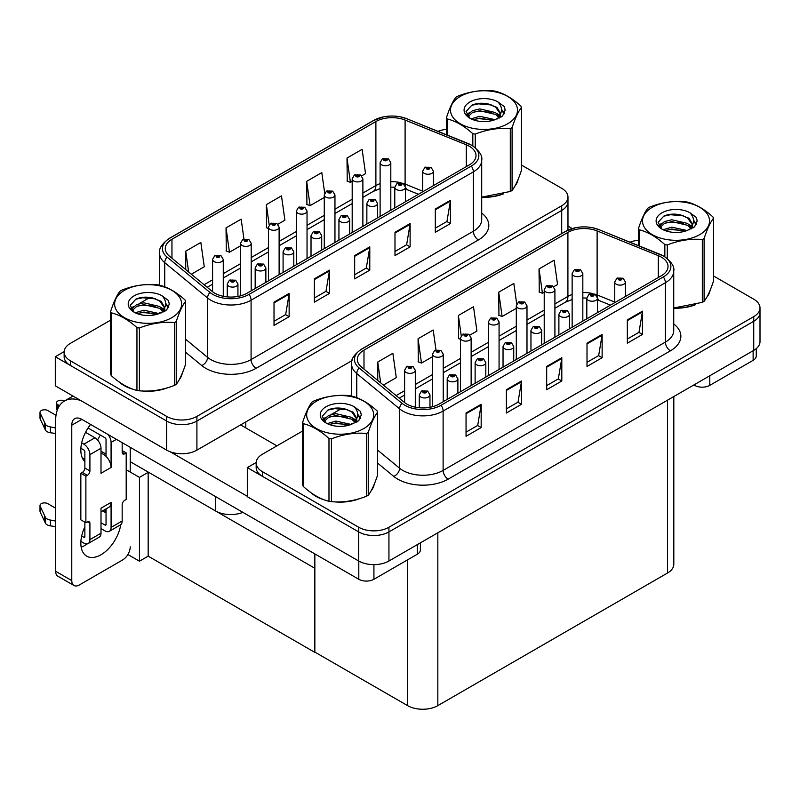 <?xml version="1.0" encoding="UTF-8"?>
<svg xmlns="http://www.w3.org/2000/svg" width="800" height="800" viewBox="0 0 800 800"><rect width="100%" height="100%" fill="white"/><g stroke="black" fill="none" stroke-linecap="round" stroke-linejoin="round"><path stroke-width="1.2" d="M242.89 512.36A21.38 12.35 180 0 1 215.56 510.96L130.23 461.7M352.04 360.58L196.91 450.14A21.38 12.35 0 0 1 166.67 450.14L55.29 385.83L55.29 356.74L166.67 421.04A21.38 12.35 0 0 0 196.91 421.04L561.71 210.43A21.38 12.35 0 0 0 567.97 201.7A21.38 12.35 0 0 1 561.71 210.43L196.91 421.04A21.38 12.35 0 0 1 166.67 421.04L70.41 365.47A21.38 12.35 0 0 1 64.14 356.74L64.14 352.08A21.38 12.35 0 0 0 70.41 360.81L166.67 416.39A21.38 12.35 0 0 0 196.91 416.39L561.71 205.77A21.38 12.35 0 0 0 567.97 197.04A21.38 12.35 0 0 0 561.71 188.31L521.48 165.09M64.16 351.61L55.29 356.74M314.85 568.28L148.43 472.2L139.46 477.38L126.2 469.73M148.17 472.35L148.17 556.15L139.46 561.18L127.89 554.51M139.46 561.18L139.46 477.38M314.6 568.43L314.85 652.09L314.85 553.91M314.6 652.23L148.17 556.15M302.67 430.99L262.43 454.22A21.38 12.35 0 0 0 256.17 462.94L256.17 467.6A21.38 12.35 0 0 0 262.43 476.33L358.7 531.91A21.38 12.35 0 0 0 388.94 531.91L753.74 321.29A21.38 12.35 0 0 0 760 312.56A21.38 12.35 0 0 1 753.74 321.29L388.94 531.91A21.38 12.35 0 0 1 358.7 531.91L247.31 467.6L247.31 496.7L358.7 561.01A21.38 12.35 0 0 0 388.94 561.01L753.74 350.39A21.38 12.35 0 0 0 760 341.66L760 307.91A21.38 12.35 0 0 0 753.74 299.18L713.5 275.95M256.19 462.48L247.31 467.6M673.82 396.53L673.82 564.27A21.38 12.35 180 0 1 667.55 573L437.83 705.63A21.38 12.35 180 0 1 407.59 705.63L314.85 652.09M118.85 381.74A34.21 19.75 0 0 0 123.93 385.48A34.21 19.75 0 0 0 133.06 389.25M469.33 146.27A22.81 13.17 180 0 1 476.01 155.58A22.81 13.17 180 0 1 469.33 164.89L247.06 293.21A22.81 13.17 180 0 1 212.25 291.45L169.41 256.13A22.81 13.17 180 0 1 165.28 248.58A22.81 13.17 180 0 1 171.96 239.26L375.89 121.53A22.81 13.17 180 0 1 405.1 120.06L466.28 144.79A22.81 13.17 180 0 1 469.33 146.27M471.34 145.1A25.66 14.81 0 0 0 467.92 143.44L406.73 118.71A25.66 14.81 0 0 0 400.57 116.88A25.66 14.81 0 0 0 383.46 116.88A25.66 14.81 0 0 0 373.87 120.37L169.95 238.1A25.66 14.81 0 0 0 167.07 257.07L209.91 292.4A25.66 14.81 0 0 0 249.08 294.38L471.34 166.05A25.66 14.81 0 0 0 471.34 145.1M274.02 302.15L274.02 325.43L289.14 316.7L289.14 293.42L274.02 302.15M274.02 321.3L285.67 314.57L289.08 294.19A5.7 3.29 -120 0 0 289.14 293.42M285.57 314.63L289.14 316.7M314.35 278.87L314.35 302.15L329.47 293.42L329.47 270.14L314.35 278.87M314.35 298.02L325.99 291.29L329.4 270.91A5.7 3.29 -120 0 0 329.47 270.14M325.89 291.35L329.47 293.42M435.31 209.03L435.31 232.31L450.43 223.58L450.43 200.3L435.31 209.03M435.31 228.18L446.95 221.46L450.37 201.08A5.7 3.29 -120 0 0 450.43 200.3M446.85 221.52L450.43 223.58M394.99 232.31L394.99 255.59L410.11 246.86L410.11 223.58L394.99 232.31M394.99 251.46L406.63 244.74L410.04 224.35A5.7 3.29 -120 0 0 410.11 223.58M406.53 244.79L410.11 246.86M354.67 255.59L354.67 278.87L369.79 270.14L369.79 246.86L354.67 255.59M354.67 274.74L366.31 268.01L369.72 247.63A5.7 3.29 -120 0 0 369.79 246.86M366.21 268.07L369.79 270.14M481.71 197.31A34.21 19.75 0 0 0 503.49 193.84M515.04 185.9A34.21 19.75 0 0 0 518.03 179.62M142.28 390.98A34.21 19.75 0 0 0 167.62 387.75M179.17 379.81A34.21 19.75 0 0 0 182.16 373.54M446.51 129.32A21.38 12.35 0 0 0 438.06 131.35M149.95 297.42L139.1 303.69M110.64 320.12L70.41 343.35A21.38 12.35 0 0 0 64.14 352.08M191.34 274.22L204.26 266.76L200.84 242.44L185.72 251.17L185.72 269.58M324.69 193.13L321.8 172.6L306.68 181.33L306.93 204.47M361.68 175.87L365.54 173.64L362.12 149.32L347 158.05L347.25 181.19M243.95 239L241.16 219.16L226.04 227.89L226.29 251.03M277.92 224.23L284.9 220.2L281.48 195.88L266.36 204.61L266.61 227.75M268.43 228.43L266.36 227.66M266.36 204.61L269.19 224.77M306.68 181.33L310.1 205.65L324.27 197.47M310.1 205.65L306.68 204.38M347 158.05L350.42 182.37L352.19 181.35M350.42 182.37L347 181.1M226.04 227.89L229.46 252.21L240.51 245.83M229.46 252.21L226.04 250.93M185.72 251.17L188.65 271.99M310.88 492.61A34.21 19.75 0 0 0 315.96 496.35A34.21 19.75 0 0 0 325.08 500.12M661.35 257.13A22.81 13.17 180 0 1 668.03 266.44A22.81 13.17 180 0 1 661.35 275.75L439.09 404.08A22.81 13.17 180 0 1 404.27 402.32L361.43 366.99A22.81 13.17 180 0 1 357.31 359.44A22.81 13.17 180 0 1 363.99 350.13L567.91 232.4A22.81 13.17 180 0 1 597.12 230.92L658.31 255.65A22.81 13.17 180 0 1 661.35 257.13M663.37 255.97A25.66 14.81 0 0 0 659.94 254.31L598.76 229.57A25.66 14.81 0 0 0 592.59 227.74A25.66 14.81 0 0 0 575.49 227.74A25.66 14.81 0 0 0 565.9 231.23L361.97 348.97A25.66 14.81 0 0 0 359.1 367.94L401.94 403.26A25.66 14.81 0 0 0 441.1 405.24L663.37 276.92A25.66 14.81 0 0 0 663.37 255.97M466.05 413.01L466.05 436.29L481.17 427.56L481.17 404.28L466.05 413.01M466.05 432.16L477.7 425.44L481.11 405.06A5.7 3.29 -120 0 0 481.17 404.28M477.59 425.5L481.17 427.56M506.37 389.73L506.37 413.01L521.49 404.28L521.49 381L506.37 389.73M506.37 408.88L518.02 402.16L521.43 381.78A5.7 3.29 -120 0 0 521.49 381M517.91 402.22L521.49 404.28M627.33 319.9L627.33 343.18L642.45 334.45L642.45 311.17L627.33 319.9M627.33 339.05L638.98 332.32L642.39 311.94A5.7 3.29 -120 0 0 642.45 311.17M638.88 332.38L642.45 334.45M587.01 343.18L587.01 366.45L602.13 357.73L602.13 334.45L587.01 343.18M587.01 362.32L598.66 355.6L602.07 335.22A5.7 3.29 -120 0 0 602.13 334.45M598.56 355.66L602.13 357.73M546.69 366.45L546.69 389.73L561.81 381L561.81 357.72L546.69 366.45M546.69 385.6L558.34 378.88L561.75 358.5A5.7 3.29 -120 0 0 561.81 357.72M558.23 378.94L561.81 381M673.74 308.18A34.21 19.75 0 0 0 695.52 304.7M707.07 296.77A34.21 19.75 0 0 0 710.05 290.49M334.3 501.84A34.21 19.75 0 0 0 359.65 498.61M371.2 490.68A34.21 19.75 0 0 0 374.18 484.4M256.17 462.94A21.38 12.35 0 0 0 262.43 471.67L358.7 527.25A21.38 12.35 0 0 0 388.94 527.25L753.74 316.64A21.38 12.35 0 0 0 760 307.91M638.53 240.18A21.38 12.35 0 0 0 630.08 242.22M341.98 408.29L331.12 414.56M383.37 385.08L396.28 377.62L392.87 353.3L377.75 362.03L377.75 380.45M516.71 303.99L513.83 283.47L498.71 292.19L498.95 315.33M553.71 286.74L557.56 284.51L554.15 260.19L539.03 268.92L539.27 292.05M435.97 349.86L433.19 330.02L418.07 338.75L418.31 361.89M469.94 335.1L476.92 331.07L473.51 306.74L458.39 315.47L458.63 338.61M460.45 339.29L458.39 338.52M458.39 315.47L461.22 335.63M498.71 292.19L502.12 316.52L516.3 308.34M502.12 316.52L498.71 315.24M539.03 268.92L542.44 293.24L544.22 292.21M542.44 293.24L539.03 291.96M418.07 338.75L421.48 363.08L432.53 356.7M421.48 363.08L418.07 361.8M377.75 362.03L380.67 382.86M223.27 296.31L223.27 259.43A5.35 3.09 180 0 1 219.97 262.28A5.35 3.09 180 0 1 214.15 261.61A5.35 3.09 180 0 1 212.58 259.43L214.72 255.72A3.56 2.15 57.8 0 1 216.62 255.82A1.78 1.03 0 0 0 216.67 257.24A1.78 1.03 0 0 0 219.19 257.24A1.78 1.03 0 0 0 219.19 255.79A1.78 1.03 0 0 0 216.73 255.76L218.64 256.52L217.43 256.81L217.45 256.21M216.73 255.76A3.56 1.97 -117.9 0 0 215.06 255.52A3.56 1.97 -117.9 0 0 214.9 255.62M217.4 256.79L216.62 255.82M217.43 256.81L217.4 256.24M237.94 296.43L237.94 284.01A5.35 3.09 180 0 1 234.64 286.87A5.35 3.09 180 0 1 228.82 286.2A5.35 3.09 180 0 1 227.25 284.01L229.38 280.3A3.56 2.15 57.8 0 1 231.28 280.41A1.78 1.03 0 0 0 231.34 281.83A1.78 1.03 0 0 0 233.86 281.83A1.78 1.03 0 0 0 233.86 280.38A1.78 1.03 0 0 0 231.39 280.35L233.31 281.1L232.09 281.4L232.11 280.8M231.39 280.35A3.56 1.97 -117.9 0 0 229.73 280.11A3.56 1.97 -117.9 0 0 229.57 280.21M232.07 281.38L231.28 280.41M232.09 281.4L232.07 280.83M415.3 407.17L415.3 370.29A5.35 3.09 180 0 1 412 373.14A5.35 3.09 180 0 1 406.18 372.47A5.35 3.09 180 0 1 404.61 370.29L406.74 366.58A3.56 2.15 57.8 0 1 408.64 366.69A1.78 1.03 0 0 0 408.7 368.11A1.78 1.03 0 0 0 411.22 368.11A1.78 1.03 0 0 0 411.22 366.65A1.78 1.03 0 0 0 408.75 366.62L410.67 367.38L409.45 367.67L408.64 366.69M409.47 367.68L409.47 367.08L409.45 367.67M408.75 366.62A3.56 1.97 -117.9 0 0 407.08 366.38A3.56 1.97 -117.9 0 0 406.93 366.48M429.97 407.3L429.97 394.88A5.35 3.09 180 0 1 426.67 397.73A5.35 3.09 180 0 1 420.84 397.06A5.35 3.09 180 0 1 419.28 394.88L421.41 391.17A3.56 2.15 57.8 0 1 423.31 391.27A1.78 1.03 0 0 0 423.36 392.7A1.78 1.03 0 0 0 425.88 392.7A1.78 1.03 0 0 0 425.88 391.24A1.78 1.03 0 0 0 423.42 391.21L425.33 391.97L424.12 392.26L423.31 391.27M424.14 392.27L424.14 391.67M423.42 391.21A3.56 1.97 -117.9 0 0 421.75 390.97A3.56 1.97 -117.9 0 0 421.59 391.07M424.12 392.26L424.1 391.69M457.89 393.22L457.89 378.76A5.35 3.09 180 0 1 454.59 381.61A5.35 3.09 180 0 1 448.76 380.94A5.35 3.09 180 0 1 447.2 378.76L449.33 375.05A3.56 2.15 57.8 0 1 451.23 375.15A1.78 1.03 0 0 0 451.28 376.58A1.78 1.03 0 0 0 453.8 376.58A1.78 1.03 0 0 0 453.8 375.12A1.78 1.03 0 0 0 451.34 375.09L453.05 375.56L452.04 376.14L452.06 375.55M451.34 375.09A3.56 1.97 -117.9 0 0 449.67 374.85A3.56 1.97 -117.9 0 0 449.52 374.95M452.02 376.13L451.23 375.15M452.04 376.14L452.02 375.57M485.81 377.1L485.81 362.64A5.35 3.09 180 0 1 482.51 365.49A5.35 3.09 180 0 1 476.69 364.82A5.35 3.09 180 0 1 475.12 362.64L477.25 358.93A3.56 2.15 57.8 0 1 479.15 359.03A1.78 1.03 0 0 0 479.21 360.46A1.78 1.03 0 0 0 481.73 360.46A1.78 1.03 0 0 0 481.73 359A1.78 1.03 0 0 0 479.26 358.97L481.18 359.73L479.96 360.02L479.15 359.03M479.98 360.03L479.98 359.42M479.26 358.97A3.56 1.97 -117.9 0 0 477.59 358.73A3.56 1.97 -117.9 0 0 477.44 358.83M479.96 360.02L479.94 359.45M513.73 360.98L513.73 346.52A5.35 3.09 180 0 1 510.43 349.37A5.35 3.09 180 0 1 504.61 348.7A5.35 3.09 180 0 1 503.04 346.52L505.17 342.81A3.56 2.15 57.8 0 1 507.07 342.91A1.78 1.03 0 0 0 507.13 344.34A1.78 1.03 0 0 0 509.65 344.34A1.78 1.03 0 0 0 509.65 342.88A1.78 1.03 0 0 0 507.18 342.85L509.1 343.61L507.88 343.9L507.91 343.3M507.18 342.85A3.56 1.97 -117.9 0 0 505.52 342.61A3.56 1.97 -117.9 0 0 505.36 342.71M507.86 343.89L507.07 342.91M507.88 343.9L507.86 343.33M541.65 344.86L541.65 330.4A5.35 3.09 180 0 1 538.35 333.25A5.35 3.09 180 0 1 532.53 332.58A5.35 3.09 180 0 1 530.96 330.4L533.1 326.69A3.56 2.15 57.8 0 1 535 326.79A1.78 1.03 0 0 0 535.05 328.21A1.78 1.03 0 0 0 537.57 328.21A1.78 1.03 0 0 0 537.57 326.76A1.78 1.03 0 0 0 535.11 326.73L537.02 327.49L535.81 327.78L535 326.79M535.83 327.79L535.83 327.18M535.11 326.73A3.56 1.97 -117.9 0 0 533.44 326.49A3.56 1.97 -117.9 0 0 533.28 326.59M535.78 327.77L535.78 327.21M265.86 282.36L265.86 267.89A5.35 3.09 180 0 1 262.56 270.74A5.35 3.09 180 0 1 256.74 270.08A5.35 3.09 180 0 1 255.17 267.89L257.3 264.18A3.56 2.15 57.8 0 1 259.2 264.29A1.78 1.03 0 0 0 259.26 265.71A1.78 1.03 0 0 0 261.78 265.71A1.78 1.03 0 0 0 261.78 264.26A1.78 1.03 0 0 0 259.31 264.23L261.23 264.98L260.01 265.27L259.2 264.29M260.04 265.29L260.04 264.68M259.31 264.23A3.56 1.97 -117.9 0 0 257.65 263.98A3.56 1.97 -117.9 0 0 257.49 264.09M260.01 265.27L259.99 264.71M293.79 266.24L293.79 251.77A5.35 3.09 180 0 1 290.49 254.62A5.35 3.09 180 0 1 284.66 253.96A5.35 3.09 180 0 1 283.09 251.77L285.23 248.06A3.56 2.15 57.8 0 1 287.13 248.17A1.78 1.03 0 0 0 287.18 249.59A1.78 1.03 0 0 0 289.7 249.59A1.78 1.03 0 0 0 289.7 248.14A1.78 1.03 0 0 0 287.24 248.1L288.94 248.57L287.94 249.15L287.96 248.56M287.24 248.1A3.56 1.97 -117.9 0 0 285.57 247.86A3.56 1.97 -117.9 0 0 285.41 247.97M287.91 249.14L287.13 248.17M287.94 249.15L287.91 248.59M321.71 250.12L321.71 235.65A5.35 3.09 180 0 1 318.41 238.5A5.35 3.09 180 0 1 312.58 237.83A5.35 3.09 180 0 1 311.02 235.65L313.15 231.94A3.56 2.15 57.8 0 1 315.05 232.05A1.78 1.03 0 0 0 315.1 233.47A1.78 1.03 0 0 0 317.62 233.47A1.78 1.03 0 0 0 317.62 232.02A1.78 1.03 0 0 0 315.16 231.98L317.07 232.74L315.86 233.03L315.05 232.05M315.88 233.05L315.88 232.44M315.16 231.98A3.56 1.97 -117.9 0 0 313.49 231.74A3.56 1.97 -117.9 0 0 313.33 231.84M315.84 233.02L315.84 232.46M349.63 234L349.63 219.53A5.35 3.09 180 0 1 346.33 222.38A5.35 3.09 180 0 1 340.5 221.71A5.35 3.09 180 0 1 338.94 219.53L341.07 215.82A3.56 2.15 57.8 0 1 342.97 215.93A1.78 1.03 0 0 0 343.02 217.35A1.78 1.03 0 0 0 345.54 217.35A1.78 1.03 0 0 0 345.54 215.89A1.78 1.03 0 0 0 343.08 215.86L345 216.62L343.78 216.91L342.97 215.93M343.8 216.93L343.8 216.32M343.08 215.86A3.56 1.97 -117.9 0 0 341.41 215.62A3.56 1.97 -117.9 0 0 341.26 215.72M343.76 216.9L343.76 216.34M251.2 290.82L251.2 243.31A5.35 3.09 180 0 1 247.9 246.16A5.35 3.09 180 0 1 242.07 245.49A5.35 3.09 180 0 1 240.51 243.31L242.64 239.6A3.56 2.15 57.8 0 1 244.54 239.7A1.78 1.03 0 0 0 244.59 241.12A1.78 1.03 0 0 0 247.11 241.12A1.78 1.03 0 0 0 247.11 239.67A1.78 1.03 0 0 0 244.65 239.64L246.56 240.4L245.35 240.69L244.54 239.7M244.65 239.64A3.56 1.97 -117.9 0 0 242.98 239.4A3.56 1.97 -117.9 0 0 242.82 239.5M279.12 274.7L279.12 227.18A5.35 3.09 180 0 1 275.82 230.04A5.35 3.09 180 0 1 269.99 229.37A5.35 3.09 180 0 1 268.43 227.18L270.56 223.47A3.56 2.15 57.8 0 1 272.46 223.58A1.78 1.03 0 0 0 272.51 225A1.78 1.03 0 0 0 275.03 225A1.78 1.03 0 0 0 275.03 223.55A1.78 1.03 0 0 0 272.57 223.52L274.49 224.27L273.27 224.57L272.46 223.58M273.29 224.58L273.29 223.97M272.57 223.52A3.56 1.97 -117.9 0 0 270.9 223.28A3.56 1.97 -117.9 0 0 270.75 223.38M273.27 224.57L273.25 224M307.04 258.58L307.04 211.06A5.35 3.09 180 0 1 303.74 213.92A5.35 3.09 180 0 1 297.91 213.25A5.35 3.09 180 0 1 296.35 211.06L298.48 207.35A3.56 2.15 57.8 0 1 300.38 207.46A1.78 1.03 0 0 0 300.43 208.88A1.78 1.03 0 0 0 302.95 208.88A1.78 1.03 0 0 0 302.95 207.43A1.78 1.03 0 0 0 300.49 207.4L302.41 208.15L301.19 208.45L301.21 207.85M300.49 207.4A3.56 1.97 -117.9 0 0 298.82 207.16A3.56 1.97 -117.9 0 0 298.67 207.26M301.17 208.43L300.38 207.46M301.19 208.45L301.17 207.88M443.22 401.69L443.22 354.17A5.35 3.09 180 0 1 439.92 357.02A5.35 3.09 180 0 1 434.1 356.35A5.35 3.09 180 0 1 432.53 354.17L434.66 350.46A3.56 2.15 57.8 0 1 436.56 350.57A1.78 1.03 0 0 0 436.62 351.99A1.78 1.03 0 0 0 439.14 351.99A1.78 1.03 0 0 0 439.14 350.53A1.78 1.03 0 0 0 436.67 350.5L438.59 351.26L437.37 351.55L436.56 350.57M437.4 351.56L437.4 350.96M436.67 350.5A3.56 1.97 -117.9 0 0 435.01 350.26A3.56 1.97 -117.9 0 0 434.85 350.36M437.37 351.55L437.35 350.98M471.14 385.57L471.14 338.05A5.35 3.09 180 0 1 467.84 340.9A5.35 3.09 180 0 1 462.02 340.23A5.35 3.09 180 0 1 460.45 338.05L462.59 334.34A3.56 2.15 57.8 0 1 464.49 334.45A1.78 1.03 0 0 0 464.54 335.87A1.78 1.03 0 0 0 467.06 335.87A1.78 1.03 0 0 0 467.06 334.41A1.78 1.03 0 0 0 464.59 334.38L466.51 335.14L465.29 335.43L465.32 334.84M464.59 334.38A3.56 1.97 -117.9 0 0 462.93 334.14A3.56 1.97 -117.9 0 0 462.77 334.24M465.27 335.42L464.49 334.45M465.29 335.43L465.27 334.86M499.07 369.45L499.07 321.93A5.35 3.09 180 0 1 495.77 324.78A5.35 3.09 180 0 1 489.94 324.11A5.35 3.09 180 0 1 488.37 321.93L490.51 318.22A3.56 2.15 57.8 0 1 492.41 318.32A1.78 1.03 0 0 0 492.46 319.75A1.78 1.03 0 0 0 494.98 319.75A1.78 1.03 0 0 0 494.98 318.29A1.78 1.03 0 0 0 492.52 318.26L494.43 319.02L493.22 319.31L492.41 318.32M493.24 319.32L493.24 318.72M492.52 318.26A3.56 1.97 -117.9 0 0 490.85 318.02A3.56 1.97 -117.9 0 0 490.69 318.12M493.22 319.31L493.2 318.74M709.79 375.77L709.79 385.37L753.13 360.34L753.13 350.74M572.23 228.55L567.97 226.09M756.26 348.63L756.26 355.98A10.69 6.17 180 0 1 753.13 360.34M709.79 385.37A10.69 6.17 180 0 1 694.67 385.37L694.67 384.5M693.91 384.93L694.67 385.37M87.32 543.86A28.51 16.46 -60 0 1 84.87 545.44A28.51 16.46 -60 0 1 81.18 547.18M120.76 524.66A28.51 16.46 -60 0 1 101 554.75A28.51 16.46 -60 0 1 86.74 556.17A28.51 16.46 -60 0 1 84.87 526.82M84.87 459.36L82.31 457.88M106.04 454.12L101 451.21M373.92 564.62L373.92 579.28L417.26 554.26L417.26 544.65M276.9 445.86L240.61 424.91M247.31 496.29L170.27 451.81M100.33 435.06A28.51 16.46 -60 0 1 97.5 439.9M105.01 509.5A28.51 16.46 -60 0 1 104.98 512.24M71.77 580.59A10.69 6.17 120 0 0 73.98 585.49L57.85 576.18A10.69 6.17 -60 0 1 55.64 571.28L71.77 580.59L71.77 425.21A14.26 8.23 60 0 1 74.72 418.68A14.26 8.23 60 0 1 81.85 419.39L358.8 579.28L358.8 561.07M81.27 400.84A42.77 24.69 -120 0 0 64.5 400.97A42.77 24.69 -120 0 0 55.64 420.55L55.64 571.28M73.98 585.49A10.69 6.17 120 0 0 79.33 584.96L122.67 559.93A10.69 6.17 120 0 0 130.23 546.84M84.87 461.64A28.51 16.46 -60 0 1 90.59 424.43M130.23 472.05L130.23 447.32M420.39 542.85L420.39 549.89A10.69 6.17 180 0 1 417.26 554.26M373.92 579.28A10.69 6.17 180 0 1 358.8 579.28M116.42 439.35L111.08 442.43L111.08 467.46A10.69 6.17 -120 0 0 106.04 456.32A10.69 6.17 -120 0 0 103.52 454.36A10.69 6.17 -120 0 0 101 453.41M80.89 541.4L83.86 543.11A8.55 4.94 -120 0 0 88.14 543.54A8.55 4.94 -120 0 0 89.91 539.62L101 533.22L101 508.2L111.08 502.38L111.08 527.4L122.17 521L122.17 504.7A3.56 2.06 -60 0 1 124.69 500.34L126.2 499.47L126.2 452.91L122.17 450.58M101 533.22A8.55 4.94 60 0 1 99.23 537.14L88.14 543.54M55.64 508.2L47.77 503.65A4.55 2.63 180 0 0 42.81 503.08A4.55 2.63 180 0 0 40 505.51L40 511.33A4.55 2.63 0 0 0 40.16 512.01L45.56 523.49A7.13 4.12 0 0 0 50.41 525.87L50.41 520.05L55.64 521M101 511.81L108.87 507.27A10.69 6.17 -120 0 0 111.08 502.38M106.04 508.9L106.04 524.49A1.43 0.82 60 0 1 105.74 525.14A1.43 0.82 60 0 1 105.03 525.07L106.04 524.49M101 522.74L105.03 525.07M122.17 521A8.55 4.94 60 0 1 120.4 524.91L109.31 531.32A8.55 4.94 -120 0 1 105.03 530.89L101 528.56M109.31 531.32A8.55 4.94 -120 0 0 111.08 527.4M94.95 437.78A8.55 4.94 60 0 1 101 448.25L89.91 454.65A8.55 4.94 -120 0 0 83.86 444.18L94.95 437.78L85.54 432.34M56.01 415.29L47.77 410.54A4.55 2.63 180 0 0 42.81 409.97A4.55 2.63 180 0 0 40 412.39L40 418.21A4.55 2.63 0 0 0 40.16 418.89L45.56 430.37A7.13 4.12 0 0 0 50.41 432.75L50.41 426.93L55.64 427.88M111.08 467.46L101 473.28L101 448.25M111.08 442.43A8.55 4.94 -120 0 0 107.87 434.41M59.52 405.68L57.85 404.72A4.55 2.63 180 0 1 56.52 402.86A4.55 2.63 180 0 1 62.25 400.32L64.91 400.73M106.04 456.32L106.04 439.52A1.43 0.82 60 0 0 105.03 437.78L88.06 427.98M84.87 522.16L84.87 536.71A1.43 0.82 60 0 1 84.58 537.36A1.43 0.82 60 0 1 83.86 537.29L84.87 536.71M80.89 448.28L83.86 450A1.43 0.82 60 0 1 84.87 451.74L84.87 468.04A3.56 2.06 -60 0 1 82.35 472.4L80.84 473.28L80.84 519.83L85.88 522.74L87.39 521.87A3.56 2.06 -60 0 1 89.17 521.7A3.56 2.06 -60 0 1 89.91 523.33L89.91 539.62M89.91 454.65L89.91 470.95A3.56 2.06 -60 0 1 87.39 475.31L85.88 476.19L80.84 473.28M81.67 442.91L83.86 444.18M55.64 433.7L55.16 427.61M55.16 433.43L50.41 432.75M50.41 426.93A7.13 4.12 0 0 1 45.56 424.55L40.16 413.07A4.55 2.63 180 0 1 40 412.39M45.56 424.55L45.56 430.37M44.6 422.65L44.6 428.47M106.04 512.85L102.62 510.88M126.2 452.91L124.69 453.78A3.56 2.06 -60 0 1 122.91 453.96A3.56 2.06 -60 0 1 122.17 452.33L122.17 442.66M85.88 476.19L85.88 522.74M55.64 526.82L55.16 520.72M81.67 536.03L83.86 537.29M55.16 526.54L50.41 525.87M56.52 402.86L56.52 408.68A4.55 2.63 0 0 0 57.28 410.14M50.41 520.05A7.13 4.12 0 0 1 45.56 517.67L40.16 506.19A4.55 2.63 180 0 1 40 505.51M45.56 517.67L45.56 523.49M44.6 515.77L44.6 521.59M516.85 182.33A33.86 19.55 180 0 1 516.48 183.11M500.09 194.8A33.86 19.55 180 0 1 482.83 197.14M373 487.11A33.86 19.55 180 0 1 372.64 487.89M356.25 499.58A33.86 19.55 180 0 1 338.99 501.92M320.87 498.45A33.86 19.55 180 0 1 316.21 496.2A33.86 19.55 180 0 1 313.14 494.17M180.98 376.24A33.86 19.55 180 0 1 180.61 377.02M164.22 388.71A33.86 19.55 180 0 1 146.96 391.05M128.85 387.59A33.86 19.55 180 0 1 124.18 385.34A33.86 19.55 180 0 1 121.11 383.3M708.87 293.2A33.86 19.55 180 0 1 708.51 293.97M692.12 305.67A33.86 19.55 180 0 1 674.86 308.01M460.31 96.42A33.5 19.34 -0 0 0 460.31 123.77A33.5 19.34 -0 0 0 507.68 123.77A33.5 19.34 -0 0 0 507.68 96.42A33.5 19.34 -0 0 0 460.31 96.42M481.71 197.15L510.3 191.47A38.49 22.22 -0 0 0 511.21 190.97A38.49 22.22 -0 0 0 512.09 190.44C515.2 186.54 518.33 179.8 521.48 170.21L521.48 107.4A38.49 22.22 -0 0 0 520.83 106C512.25 98.23 503.7 93.29 495.17 91.18A38.49 22.22 -0 0 0 492.73 90.81C481 89.8 469.32 91.61 457.68 96.23A38.49 22.22 -0 0 0 456.78 96.73A38.49 22.22 -0 0 0 455.9 97.26C452.76 101.21 449.63 107.96 446.51 117.49A38.49 22.22 -0 0 0 447.16 118.9L447.16 135.03M472.82 145.9L472.82 133.71C464.24 125.94 455.69 121.01 447.16 118.9M472.82 133.71A38.49 22.22 -0 0 0 475.26 134.09L475.26 147.66M510.3 191.47L510.3 128.67C498.67 127.65 486.99 129.46 475.26 134.09M510.3 128.67A38.49 22.22 -0 0 0 511.21 128.16A38.49 22.22 -0 0 0 512.09 127.64L512.09 190.44M495.08 119.67L479.78 116.29L471.09 118.86M492.94 120.37L479.78 118.14L473.05 119.7M499.27 116.44L495.51 112.57L479.78 108.9L472.47 110.72L468.25 114.32L467.7 116.28M498.67 117.36L495.51 114.41L479.78 110.75L472.47 112.57L468.04 116.64M497.23 118.96L499.73 115.49L500.29 113.05L497.01 107.39L488.07 103.94C481.97 102.7 476.55 103.13 471.8 105.23L466.06 111.49L469.91 118.19M499.43 117.99L500.29 114.52M500.24 113.78L495.51 107.02L488.5 104.02M469.91 101.97A19.91 11.5 -0 0 0 469.91 118.23A19.91 11.5 -0 0 0 494.81 119.75L502.57 115.98L505.19 110.1L504.29 106.58L497.77 101.79A19.91 11.5 -0 0 0 469.91 101.97M497.77 101.79C501.92 106.01 502.57 110.57 499.73 115.48M446.51 134.77L446.51 117.49M521.48 107.4C518.36 111.3 515.23 118.05 512.09 127.64M491.48 119.75L478.51 118.64L473.34 119.58M500.96 117.13L500.05 116.4M499.5 116L498.58 115.39M491.48 112.36L478.51 111.25L473.34 112.19M468.35 114.14L466.83 115.08M504.2 113.78L501.47 110.19M491.54 104.98L478.51 103.86L471.56 105.34M505.19 110.28L504.29 106.58M501.56 116.74L500.22 115.6M499.82 115.3L496.63 113.39M469.61 112.59L466.49 114.4M504.43 113.34L501.47 109.26M316.46 401.2A33.5 19.34 -0 0 0 316.46 428.55A33.5 19.34 -0 0 0 363.84 428.55A33.5 19.34 -0 0 0 363.84 401.2A33.5 19.34 -0 0 0 316.46 401.2M312.93 401.51A38.49 22.22 -0 0 0 312.06 402.04C308.91 405.99 305.78 412.74 302.67 422.27A38.49 22.22 -0 0 0 303.32 423.68L303.32 486.48C311.85 494.23 320.4 499.16 328.98 501.3A38.49 22.22 -0 0 0 331.41 501.67C343.05 502.69 354.73 500.88 366.46 496.25A38.49 22.22 -0 0 0 367.37 495.74A38.49 22.22 -0 0 0 368.24 495.22C371.36 491.32 374.49 484.58 377.63 474.99L377.63 412.18A38.49 22.22 -0 0 0 376.98 410.77C368.41 403.01 359.86 398.07 351.33 395.96A38.49 22.22 -0 0 0 348.89 395.58C337.16 394.58 325.47 396.39 313.84 401.01A38.49 22.22 -0 0 0 312.93 401.51M328.98 501.3L328.98 438.49C320.4 430.72 311.85 425.78 303.32 423.68M328.98 438.49A38.49 22.22 -0 0 0 331.41 438.87L331.41 501.67M366.46 496.25L366.46 433.44C354.83 432.43 343.14 434.23 331.41 438.87M366.46 433.44A38.49 22.22 -0 0 0 367.37 432.94A38.49 22.22 -0 0 0 368.24 432.42L368.24 495.22M302.67 422.27L302.67 485.08A38.49 22.22 -0 0 0 303.32 486.48M351.24 424.45L335.93 421.07L327.25 423.63M349.1 425.14L335.93 422.91L329.2 424.48M355.42 421.22L351.67 417.34L335.93 413.68L328.63 415.49L324.41 419.1L323.86 421.05M354.82 422.14L351.67 419.19L335.93 415.52L328.63 417.34L324.19 421.41M353.39 423.73L355.89 420.27L356.44 417.83L353.17 412.17L344.22 408.72C338.13 407.48 332.71 407.91 327.96 410.01L322.22 416.27L326.07 422.97M355.58 422.77L356.44 419.3M356.39 418.56L351.67 411.8L344.65 408.8M326.07 406.74A19.91 11.5 -0 0 0 326.07 423A19.91 11.5 -0 0 0 350.96 424.53L358.73 420.76L361.34 414.87L360.45 411.36L353.92 406.57A19.91 11.5 -0 0 0 326.07 406.74M353.92 406.57C358.07 410.79 358.73 415.35 355.89 420.26M377.63 412.18C374.52 416.08 371.39 422.82 368.24 432.42M347.64 424.53L334.67 423.42L329.5 424.36M357.12 421.9L356.21 421.17M355.66 420.77L354.73 420.17M347.64 417.14L334.67 416.02L329.5 416.96M324.51 418.92L322.99 419.85M360.36 418.56L357.63 414.97M347.69 409.76L334.67 408.63L327.72 410.12M361.34 415.05L360.45 411.36M357.71 421.52L356.37 420.37M355.97 420.07L352.78 418.16M325.77 417.37L322.65 419.18M360.58 418.12L357.62 414.04M124.44 290.33A33.5 19.34 -0 0 0 124.44 317.68A33.5 19.34 -0 0 0 171.81 317.68A33.5 19.34 -0 0 0 171.81 290.33A33.5 19.34 -0 0 0 124.44 290.33M120.91 290.65A38.49 22.22 -0 0 0 120.03 291.17C116.89 295.13 113.76 301.87 110.64 311.41A38.49 22.22 -0 0 0 111.29 312.81L111.29 375.62C119.82 383.36 128.38 388.3 136.95 390.43A38.49 22.22 -0 0 0 139.39 390.81C151.02 391.82 162.7 390.02 174.43 385.39A38.49 22.22 -0 0 0 175.34 384.88A38.49 22.22 -0 0 0 176.22 384.36C179.34 380.46 182.47 373.71 185.61 364.12L185.61 301.32A38.49 22.22 -0 0 0 184.96 299.91C176.38 292.14 167.83 287.2 159.3 285.1A38.49 22.22 -0 0 0 156.86 284.72C145.13 283.72 133.45 285.52 121.81 290.14A38.49 22.22 -0 0 0 120.91 290.65M136.95 390.43L136.95 327.62C128.38 319.86 119.82 314.92 111.29 312.81M136.95 327.62A38.49 22.22 -0 0 0 139.39 328L139.39 390.81M174.43 385.39L174.43 322.58C162.8 321.56 151.12 323.37 139.39 328M174.43 322.58A38.49 22.22 -0 0 0 175.34 322.07A38.49 22.22 -0 0 0 176.22 321.55L176.22 384.36M110.64 311.41L110.64 374.21A38.49 22.22 -0 0 0 111.29 375.62M159.21 313.59L143.91 310.2L135.22 312.77M157.08 314.28L143.91 312.05L137.18 313.61M163.4 310.35L159.65 306.48L143.91 302.81L136.6 304.63L132.39 308.23L131.83 310.19M162.8 311.27L159.65 308.33L143.91 304.66L136.6 306.48L132.17 310.55M161.36 312.87L163.86 309.4L164.42 306.96L161.14 301.31L152.2 297.86C146.1 296.61 140.68 297.04 135.93 299.15L130.19 305.4L134.05 312.1M163.56 311.9L164.42 308.43M164.37 307.69L159.65 300.93L152.63 297.94M134.04 295.88A19.91 11.5 -0 0 0 134.04 312.14A19.91 11.5 -0 0 0 158.94 313.66L166.7 309.9L169.32 304.01L168.42 300.49L161.9 295.7A19.91 11.5 -0 0 0 134.04 295.88M161.9 295.7C166.05 299.92 166.7 304.49 163.86 309.4M185.61 301.32C182.49 305.21 179.36 311.96 176.22 321.55M155.61 313.66L142.64 312.55L137.48 313.49M165.09 311.04L164.18 310.31M163.63 309.91L162.71 309.3M155.61 306.27L142.64 305.16L137.48 306.1M132.49 308.05L130.96 308.99M168.33 307.7L165.6 304.1M155.67 298.89L142.64 297.77L135.69 299.26M169.32 304.19L168.42 300.49M165.69 310.65L164.35 309.51M163.95 309.21L160.76 307.3M133.74 306.5L130.62 308.31M168.56 307.26L165.6 303.18M652.33 207.28A33.5 19.34 -0 0 0 652.33 234.64A33.5 19.34 -0 0 0 699.71 234.64A33.5 19.34 -0 0 0 699.71 207.28A33.5 19.34 -0 0 0 652.33 207.28M673.74 308.01L702.33 302.34A38.49 22.22 -0 0 0 703.24 301.83A38.49 22.22 -0 0 0 704.11 301.31C707.23 297.41 710.36 290.66 713.5 281.07L713.5 218.27A38.49 22.22 -0 0 0 712.85 216.86C704.28 209.09 695.72 204.16 687.19 202.05A38.49 22.22 -0 0 0 684.76 201.67C673.03 200.67 661.34 202.48 649.71 207.09A38.49 22.22 -0 0 0 648.8 207.6A38.49 22.22 -0 0 0 647.93 208.12C644.78 212.08 641.65 218.82 638.53 228.36A38.49 22.22 -0 0 0 639.19 229.76L639.19 245.9M664.84 256.76L664.84 244.58C656.27 236.81 647.72 231.87 639.19 229.76M664.84 244.58A38.49 22.22 -0 0 0 667.28 244.95L667.28 258.52M702.33 302.34L702.33 239.53C690.69 238.51 679.01 240.32 667.28 244.95M702.33 239.53A38.49 22.22 -0 0 0 703.24 239.03A38.49 22.22 -0 0 0 704.11 238.5L704.11 301.31M687.11 230.54L671.8 227.15L663.12 229.72M684.97 231.23L671.8 229L665.07 230.57M691.29 227.3L687.54 223.43L671.8 219.76L664.5 221.58L660.28 225.18L659.73 227.14M690.69 228.22L687.54 225.28L671.8 221.61L664.5 223.43L660.06 227.5M689.26 229.82L691.76 226.36L692.31 223.92L689.04 218.26L680.09 214.81C674 213.57 668.58 214 663.82 216.1L658.09 222.35L661.94 229.05M691.45 228.86L692.31 225.38M692.26 224.65L687.54 217.89L680.52 214.89M661.94 212.83A19.91 11.5 -0 0 0 661.94 229.09A19.91 11.5 -0 0 0 686.83 230.62L694.6 226.85L697.21 220.96L696.32 217.45L689.79 212.66A19.91 11.5 -0 0 0 661.94 212.83M689.79 212.66C693.94 216.87 694.6 221.44 691.76 226.35M638.53 245.63L638.53 228.36M713.5 218.27C710.39 222.17 707.26 228.91 704.11 238.5M683.51 230.61L670.53 229.5L665.37 230.44M692.99 227.99L692.08 227.26M691.53 226.86L690.6 226.26M683.51 223.22L670.53 222.11L665.37 223.05M660.38 225L658.86 225.94M696.23 224.65L693.5 221.06M683.56 215.85L670.53 214.72L663.59 216.21M697.21 221.14L696.32 217.45M693.58 227.6L692.24 226.46M691.84 226.16L688.65 224.25M661.64 223.45L658.52 225.26M696.45 224.21L693.49 220.13M377.55 217.87L377.55 203.41A5.35 3.09 180 0 1 374.25 206.26A5.35 3.09 180 0 1 368.43 205.59A5.35 3.09 180 0 1 366.86 203.41L368.99 199.7A3.56 2.15 57.8 0 1 370.89 199.81A1.78 1.03 0 0 0 370.95 201.23A1.78 1.03 0 0 0 373.47 201.23A1.78 1.03 0 0 0 373.47 199.77A1.78 1.03 0 0 0 371 199.74L372.92 200.5L371.7 200.79L370.89 199.81M371 199.74A3.56 1.97 -117.9 0 0 369.33 199.5A3.56 1.97 -117.9 0 0 369.18 199.6M371.68 200.78L371.68 200.22L371.7 200.79M405.47 201.75L405.47 187.29A5.35 3.09 180 0 1 402.17 190.14A5.35 3.09 180 0 1 396.35 189.47A5.35 3.09 180 0 1 394.78 187.29L396.91 183.58A3.56 2.15 57.8 0 1 398.81 183.69A1.78 1.03 0 0 0 398.87 185.11A1.78 1.03 0 0 0 401.39 185.11A1.78 1.03 0 0 0 401.39 183.65A1.78 1.03 0 0 0 398.92 183.62L400.84 184.38L399.62 184.67L398.81 183.69M399.65 184.68L399.65 184.08M398.92 183.62A3.56 1.97 -117.9 0 0 397.26 183.38A3.56 1.97 -117.9 0 0 397.1 183.48M399.62 184.67L399.6 184.1M433.39 185.63L433.39 171.17A5.35 3.09 180 0 1 430.09 174.02A5.35 3.09 180 0 1 424.27 173.35A5.35 3.09 180 0 1 422.7 171.17L424.84 167.46A3.56 2.15 57.8 0 1 426.74 167.57A1.78 1.03 0 0 0 426.79 168.99A1.78 1.03 0 0 0 429.31 168.99A1.78 1.03 0 0 0 429.31 167.53A1.78 1.03 0 0 0 426.84 167.5L428.76 168.26L427.54 168.55L427.57 167.96M426.84 167.5A3.56 1.97 -117.9 0 0 425.18 167.26A3.56 1.97 -117.9 0 0 425.02 167.36M427.52 168.54L426.74 167.57M427.54 168.55L427.52 167.98M569.58 328.74L569.58 314.28A5.35 3.09 180 0 1 566.28 317.13A5.35 3.09 180 0 1 560.45 316.46A5.35 3.09 180 0 1 558.89 314.28L561.02 310.57A3.56 2.15 57.8 0 1 562.92 310.67A1.78 1.03 0 0 0 562.97 312.09A1.78 1.03 0 0 0 565.49 312.09A1.78 1.03 0 0 0 565.49 310.64A1.78 1.03 0 0 0 563.03 310.61L564.94 311.37L563.73 311.66L563.75 311.06M563.03 310.61A3.56 1.97 -117.9 0 0 561.36 310.37A3.56 1.97 -117.9 0 0 561.2 310.47M563.71 311.64L562.92 310.67M563.73 311.66L563.71 311.09M597.5 312.62L597.5 298.16A5.35 3.09 180 0 1 594.2 301.01A5.35 3.09 180 0 1 588.37 300.34A5.35 3.09 180 0 1 586.81 298.16L588.94 294.45A3.56 2.15 57.8 0 1 590.84 294.55A1.78 1.03 0 0 0 590.89 295.97A1.78 1.03 0 0 0 593.41 295.97A1.78 1.03 0 0 0 593.41 294.52A1.78 1.03 0 0 0 590.95 294.49L592.87 295.25L591.65 295.54L590.84 294.55M590.95 294.49A3.56 1.97 -117.9 0 0 589.28 294.25A3.56 1.97 -117.9 0 0 589.13 294.35M625.42 296.5L625.42 282.04A5.35 3.09 180 0 1 622.12 284.89A5.35 3.09 180 0 1 616.29 284.22A5.35 3.09 180 0 1 614.73 282.04L616.86 278.33A3.56 2.15 57.8 0 1 618.76 278.43A1.78 1.03 0 0 0 618.81 279.85A1.78 1.03 0 0 0 621.33 279.85A1.78 1.03 0 0 0 621.33 278.4A1.78 1.03 0 0 0 618.87 278.37L620.79 279.13L619.57 279.42L618.76 278.43M619.59 279.43L619.59 278.82M618.87 278.37A3.56 1.97 -117.9 0 0 617.2 278.13A3.56 1.97 -117.9 0 0 617.05 278.23M619.57 279.42L619.55 278.85M526.99 353.33L526.99 305.81A5.35 3.09 180 0 1 523.69 308.66A5.35 3.09 180 0 1 517.86 307.99A5.35 3.09 180 0 1 516.3 305.81L518.43 302.1A3.56 2.15 57.8 0 1 520.33 302.2A1.78 1.03 0 0 0 520.38 303.63A1.78 1.03 0 0 0 522.9 303.63A1.78 1.03 0 0 0 522.9 302.17A1.78 1.03 0 0 0 520.44 302.14L522.15 302.61L521.14 303.19L521.16 302.6M520.44 302.14A3.56 1.97 -117.9 0 0 518.77 301.9A3.56 1.97 -117.9 0 0 518.62 302M521.12 303.18L520.33 302.2M521.14 303.19L521.12 302.62M554.91 337.21L554.91 289.69A5.35 3.09 180 0 1 551.61 292.54A5.35 3.09 180 0 1 545.78 291.87A5.35 3.09 180 0 1 544.22 289.69L546.35 285.98A3.56 2.15 57.8 0 1 548.25 286.08A1.78 1.03 0 0 0 548.3 287.51A1.78 1.03 0 0 0 550.82 287.51A1.78 1.03 0 0 0 550.82 286.05A1.78 1.03 0 0 0 548.36 286.02L550.28 286.78L549.06 287.07L548.25 286.08M549.08 287.08L549.08 286.47M548.36 286.02A3.56 1.97 -117.9 0 0 546.69 285.78A3.56 1.97 -117.9 0 0 546.54 285.88M549.06 287.07L549.04 286.5M582.83 321.09L582.83 273.57A5.35 3.09 180 0 1 579.53 276.42A5.35 3.09 180 0 1 573.71 275.75A5.35 3.09 180 0 1 572.14 273.57L574.27 269.86A3.56 2.15 57.8 0 1 576.17 269.96A1.78 1.03 0 0 0 576.23 271.39A1.78 1.03 0 0 0 578.75 271.39A1.78 1.03 0 0 0 578.75 269.93A1.78 1.03 0 0 0 576.28 269.9L578.2 270.66L576.98 270.95L577 270.35M576.28 269.9A3.56 1.97 -117.9 0 0 574.62 269.66A3.56 1.97 -117.9 0 0 574.46 269.76M576.96 270.94L576.17 269.96M576.98 270.95L576.96 270.38M334.96 242.46L334.96 194.94A5.35 3.09 180 0 1 331.66 197.8A5.35 3.09 180 0 1 325.84 197.13A5.35 3.09 180 0 1 324.27 194.94L326.4 191.23A3.56 2.15 57.8 0 1 328.3 191.34A1.78 1.03 0 0 0 328.36 192.76A1.78 1.03 0 0 0 330.88 192.76A1.78 1.03 0 0 0 330.88 191.31A1.78 1.03 0 0 0 328.41 191.28L330.33 192.03L329.11 192.32L328.3 191.34M329.14 192.34L329.14 191.73M328.41 191.28A3.56 1.97 -117.9 0 0 326.75 191.03A3.56 1.97 -117.9 0 0 326.59 191.14M329.11 192.32L329.09 191.76M362.88 226.34L362.88 178.82A5.35 3.09 180 0 1 359.58 181.67A5.35 3.09 180 0 1 353.76 181.01A5.35 3.09 180 0 1 352.19 178.82L354.32 175.11A3.56 2.15 57.8 0 1 356.22 175.22A1.78 1.03 0 0 0 356.28 176.64A1.78 1.03 0 0 0 358.8 176.64A1.78 1.03 0 0 0 358.8 175.19A1.78 1.03 0 0 0 356.33 175.15L358.25 175.91L357.03 176.2L357.06 175.61M356.33 175.15A3.56 1.97 -117.9 0 0 354.67 174.91A3.56 1.97 -117.9 0 0 354.51 175.02M357.01 176.19L356.22 175.22M357.03 176.2L357.01 175.64M390.81 210.22L390.81 162.7A5.35 3.09 180 0 1 387.51 165.55A5.35 3.09 180 0 1 381.68 164.88A5.35 3.09 180 0 1 380.11 162.7L382.25 158.99A3.56 2.15 57.8 0 1 384.15 159.1A1.78 1.03 0 0 0 384.2 160.52A1.78 1.03 0 0 0 386.72 160.52A1.78 1.03 0 0 0 386.72 159.07A1.78 1.03 0 0 0 384.26 159.03L386.17 159.79L384.96 160.08L384.15 159.1M384.98 160.1L384.98 159.49M384.26 159.03A3.56 1.97 -117.9 0 0 382.59 158.79A3.56 1.97 -117.9 0 0 382.43 158.9M384.93 160.07L384.93 159.51M215.56 510.96L215.56 496.58M166.67 450.14L166.67 416.39M561.71 233.57L561.71 205.77M196.91 450.14L196.91 416.39M245.8 427.91L245.8 421.92M358.7 561.01L358.7 527.25M388.94 561.01L388.94 527.25M753.74 350.39L753.74 316.64M667.55 573L667.55 400.15M437.83 705.63L437.83 532.78M407.59 705.63L407.59 559.84M481.71 213.07A35.64 20.58 180 0 1 478.4 239.96L256.13 368.29A7.13 4.12 60 0 1 251.09 359.56L473.36 231.23A28.51 16.46 0 0 0 481.71 219.59L481.71 160.23A28.51 16.46 180 0 1 473.36 171.87A7.13 4.12 -120 0 0 471.34 166.05M256.13 368.29A35.64 20.58 180 0 1 205.73 368.29A35.64 20.58 180 0 1 201.74 365.54L185.61 352.24M209.91 292.4A7.13 4.77 129.5 0 0 207.58 298L207.58 357.36A28.51 16.46 0 0 0 210.77 359.56A28.51 16.46 0 0 0 251.09 359.56L251.09 300.2A28.51 16.46 180 0 1 207.58 298L164.74 262.67A28.51 16.46 180 0 1 159.58 253.23L159.58 285.17M383.46 116.88L373.33 120.6A7.13 4.12 60 0 1 373.87 120.37M169.95 238.1A7.13 4.12 -120 0 0 169.41 238.33C161.97 243.71 158.69 248.67 159.58 253.23M167.07 257.07A7.13 4.77 129.5 0 0 164.74 262.67L164.74 286.83M249.08 294.38A7.13 4.12 60 0 1 251.09 300.2L473.36 171.87L473.36 231.23A7.13 4.12 60 0 0 478.4 239.96M152.9 315.17A35.64 20.58 180 0 1 153.7 313.02M70.41 360.81L70.41 365.47M164.74 307.76L164.74 311.26M159.58 312.59A28.51 16.46 0 0 0 159.62 313.47M185.61 339.25L207.58 357.36A7.13 4.77 -50.5 0 1 201.74 365.54M171.96 239.26L171.96 258.24M466.28 144.79L466.28 166.65M405.1 120.06L405.1 184.07A22.81 13.17 0 0 0 402.63 183.2M422.7 191.19L405.1 184.07A12.83 6.01 -68 0 0 405.22 185.85M401 182.76A22.81 13.17 0 0 0 390.81 181.71M380.11 183.63A22.81 13.17 0 0 0 375.89 185.55L362.88 193.05M375.89 121.53L375.89 185.55A12.83 7.41 60 0 1 373.23 191.42L362.88 197.39M352.19 199.23L334.96 209.18M324.27 215.35L307.04 225.3M296.35 231.47L279.12 241.42M268.43 247.59L251.2 257.54M240.51 263.71L223.27 273.66M212.58 279.83L204.09 284.73M418.44 194.26L407.65 189.9A12.83 6.01 -68 0 1 405.47 187.04M354.67 256.33L369.72 247.63M394.99 233.05L410.04 224.35M435.31 209.77L450.37 201.08M314.35 279.61L329.4 270.91M274.02 302.88L289.08 294.19M673.74 323.93A35.64 20.58 180 0 1 670.42 350.83L448.16 479.15A7.13 4.12 60 0 1 443.12 470.42L665.38 342.1A28.51 16.46 0 0 0 673.74 330.46L673.74 271.1A28.51 16.46 180 0 1 665.38 282.74A7.13 4.12 -120 0 0 663.37 276.92M448.16 479.15A35.64 20.58 180 0 1 397.76 479.15A35.64 20.58 180 0 1 393.76 476.41L377.63 463.11M401.94 403.26A7.13 4.77 129.5 0 0 399.6 408.86L399.6 468.23A28.51 16.46 0 0 0 402.8 470.42A28.51 16.46 0 0 0 443.12 470.42L443.12 411.06A28.51 16.46 180 0 1 399.6 408.86L356.76 373.54A28.51 16.46 180 0 1 351.61 364.1L351.61 396.04M575.49 227.74L565.36 231.46A7.13 4.12 60 0 1 565.9 231.23M361.97 348.97A7.13 4.12 -120 0 0 361.43 349.19C354 354.57 350.72 359.54 351.61 364.1M359.1 367.94A7.13 4.77 129.5 0 0 356.76 373.54L356.76 397.7M441.1 405.24A7.13 4.12 60 0 1 443.12 411.06L665.38 282.74L665.38 342.1A7.13 4.12 60 0 0 670.42 350.83M344.92 426.04A35.64 20.58 180 0 1 345.72 423.89M262.43 471.67L262.43 476.33M356.76 418.63L356.76 422.12M351.61 423.46A28.51 16.46 0 0 0 351.65 424.33M377.63 450.11L399.6 468.23A7.13 4.77 -50.5 0 1 393.76 476.41M363.99 350.13L363.99 369.1M658.31 255.65L658.31 277.51M597.12 230.92L597.12 294.94A22.81 13.17 0 0 0 594.65 294.07M614.73 302.06L597.12 294.94A12.83 6.01 -68 0 0 597.24 296.71M593.02 293.62A22.81 13.17 0 0 0 582.83 292.57M572.14 294.49A22.81 13.17 0 0 0 567.91 296.41L554.91 303.92M567.91 232.4L567.91 296.41A12.83 7.41 60 0 1 565.25 302.29L554.91 308.26M544.22 310.09L526.99 320.04M516.3 326.21L499.07 336.16M488.37 342.33L471.14 352.28M460.45 358.45L443.22 368.4M432.53 374.57L415.3 384.52M404.61 390.7L396.12 395.6M610.47 305.13L599.67 300.76A12.83 6.01 -68 0 1 597.49 297.91M546.69 367.19L561.75 358.5M587.01 343.91L602.07 335.22M627.33 320.63L642.39 311.94M506.37 390.47L521.43 381.78M466.05 413.75L481.11 405.06M81.85 419.39L71.77 425.21M57.85 408.72L57.85 404.72M89.91 470.95L84.87 468.04M40.16 413.07L40.16 418.89M124.69 453.78L122.17 452.33M87.39 475.31L82.35 472.4M89.91 523.33L87.39 521.87M40.16 506.19L40.16 512.01M567.97 230.12L567.97 197.04M481.71 160.23C482.67 155.8 479.4 150.83 471.88 145.33L406.95 118.78L400.57 116.88M373.33 120.6L169.41 238.33M407.65 189.9L405.47 189.11M394.78 187.19L390.81 187.13M380.11 188.65L373.23 191.42M352.19 203.57L334.96 213.51M324.27 219.69L307.04 229.63M296.35 235.81L279.12 245.76M268.43 251.93L251.2 261.88M240.51 268.05L223.27 278M212.58 284.17L207.19 287.28M673.74 271.1C674.7 266.66 671.42 261.7 663.91 256.2L598.98 229.64L592.59 227.74M565.36 231.46L361.43 349.19M599.67 300.76L597.5 299.98M586.81 298.06L582.83 297.99M572.14 299.51L565.25 302.29M544.22 314.43L526.99 324.38M516.3 330.55L499.07 340.5M488.37 346.67L471.14 356.62M460.45 362.79L443.22 372.74M432.53 378.91L415.3 388.86M404.61 395.03L399.22 398.15M223.27 259.43L220.97 255.61L215.06 255.52M212.58 291.72L212.58 259.43M237.94 284.01L235.64 280.2L229.73 280.11M227.25 296.9L227.25 284.01M415.3 370.29L413 366.48L407.08 366.38M404.61 402.59L404.61 370.29M429.97 394.88L427.66 391.07L421.75 390.97M419.28 407.76L419.28 394.88M457.89 378.76L455.59 374.94L449.67 374.85M447.2 399.39L447.2 378.76M485.81 362.64L483.51 358.82L477.59 358.73M475.12 383.27L475.12 362.64M513.73 346.52L511.43 342.7L505.52 342.61M503.04 367.15L503.04 346.52M541.65 330.4L539.35 326.58L533.44 326.49M530.96 351.03L530.96 330.4M265.86 267.89L263.56 264.08L257.65 263.98M255.17 288.53L255.17 267.89M293.79 251.77L291.48 247.96L285.57 247.86M283.09 272.41L283.09 251.77M321.71 235.65L319.4 231.84L313.49 231.74M311.02 256.29L311.02 235.65M349.63 219.53L347.33 215.72L341.41 215.62M338.94 240.17L338.94 219.53M251.2 243.31L248.89 239.49L242.98 239.4M240.51 295.85L240.51 243.31M279.12 227.18L276.81 223.37L270.9 223.28M268.43 280.88L268.43 227.18M307.04 211.06L304.74 207.25L298.82 207.16M296.35 264.76L296.35 211.06M443.22 354.17L440.92 350.36L435.01 350.26M432.53 406.72L432.53 354.17M471.14 338.05L468.84 334.24L462.93 334.14M460.45 391.74L460.45 338.05M499.07 321.93L496.76 318.12L490.85 318.02M488.37 375.62L488.37 321.93M64.5 400.97L73 396.06M377.55 203.41L375.25 199.6L369.33 199.5M366.86 224.05L366.86 203.41M405.47 187.29L403.17 183.48L397.26 183.38M394.78 207.93L394.78 187.29M433.39 171.17L431.09 167.36L425.18 167.26M422.7 191.81L422.7 171.17M569.58 314.28L567.27 310.46L561.36 310.37M558.89 334.91L558.89 314.28M597.5 298.16L595.19 294.34L589.28 294.25M586.81 318.79L586.81 298.16M625.42 282.04L623.12 278.22L617.2 278.13M614.73 302.67L614.73 282.04M526.99 305.81L524.68 301.99L518.77 301.9M516.3 359.5L516.3 305.81M554.91 289.69L552.61 285.87L546.69 285.78M544.22 343.38L544.22 289.69M582.83 273.57L580.53 269.75L574.62 269.66M572.14 327.26L572.14 273.57M334.96 194.94L332.66 191.13L326.75 191.03M324.27 248.64L324.27 194.94M362.88 178.82L360.58 175.01L354.67 174.91M352.19 232.51L352.19 178.82M390.81 162.7L388.5 158.89L382.59 158.79M380.11 216.39L380.11 162.7"/></g></svg>
